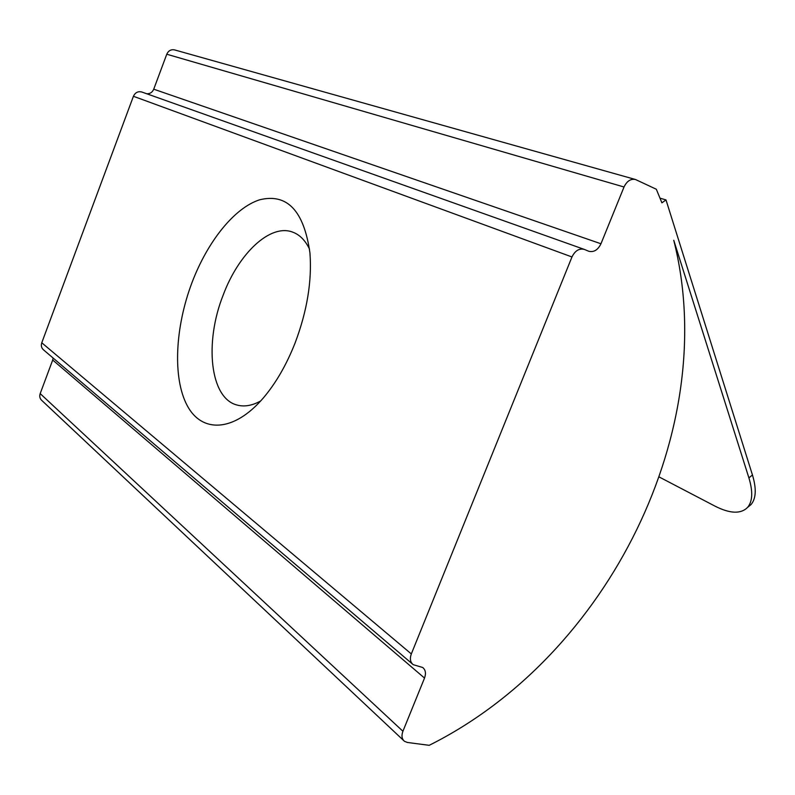 <?xml version="1.0" encoding="UTF-8"?>
<svg xmlns="http://www.w3.org/2000/svg" width="795" height="795" viewBox="0 0 795 795"><rect width="100%" height="100%" fill="white"/><g stroke="black" fill="none" stroke-linecap="round" stroke-linejoin="round"><path stroke-width="1.19" d="M295.104 342.953C307.118 311.064 312.057 281.042 309.941 252.919C303.928 210.695 287.134 192.996 259.558 199.823C234.267 207.952 207.644 241.491 192.102 282.295C175.109 327.013 172.475 377.794 187.133 405.45C201.672 433.156 233.631 432.41 263.125 398.206C275.776 383.369 286.429 364.955 295.104 342.953M309.563 249.223C305.35 240.448 299.755 234.754 292.779 232.16C270.26 223.335 238.629 253.486 223.166 295.114C204.275 342.556 209.92 398.325 237.079 405.043C244.254 407.01 252.114 405.659 260.661 400.988M659.323 477.06L714.834 506.047C729.88 513.729 740.791 514.186 747.568 507.419C752.607 501.436 753.054 491.588 748.9 477.884L673.753 240.279C721.363 428.167 608.98 655.527 429.201 745.322L407.378 742.46L404.456 741.298C401.833 739.012 401.316 735.663 402.916 731.261L424.52 678.075L52.709 360.026L53.136 358.058M146.737 93.76C149.987 93.909 152.322 92.389 153.733 89.189L166.771 54.229C168.461 50.622 171.094 49.181 174.701 49.936L635.493 179.511L656.322 189.24L661.907 202.844L666.001 199.913L660.079 198.194M666.001 199.913L752.458 474.993C756.572 488.706 756.105 498.564 751.037 504.567L747.747 507.27M153.733 89.189L600.96 243.767L624.025 186.994L166.771 54.229M403.592 740.483L41.887 400.521C39.849 398.712 39.283 396.417 40.187 393.604L52.709 360.026M424.52 678.075C426.2 673.395 425.593 669.867 422.672 667.482L413.211 664.67C410.26 662.265 409.634 658.687 411.323 653.937L571.973 256.964L133.421 96.284C135.239 92.478 138.052 91.057 141.868 92.031L584.245 249.382C579.128 248.199 575.043 250.723 571.973 256.964M412.337 663.924L43.745 350.058C41.489 348.2 40.823 345.765 41.767 342.774L133.421 96.284M584.245 249.382L588.827 251.28C593.895 252.452 597.939 249.938 600.96 243.767M635.493 179.511C630.693 178.597 626.877 181.081 624.025 186.994M40.187 393.604L402.916 731.261M41.767 342.774L411.323 653.937M748.9 477.884L752.458 474.993M747.568 507.419L751.037 504.567"/></g></svg>
